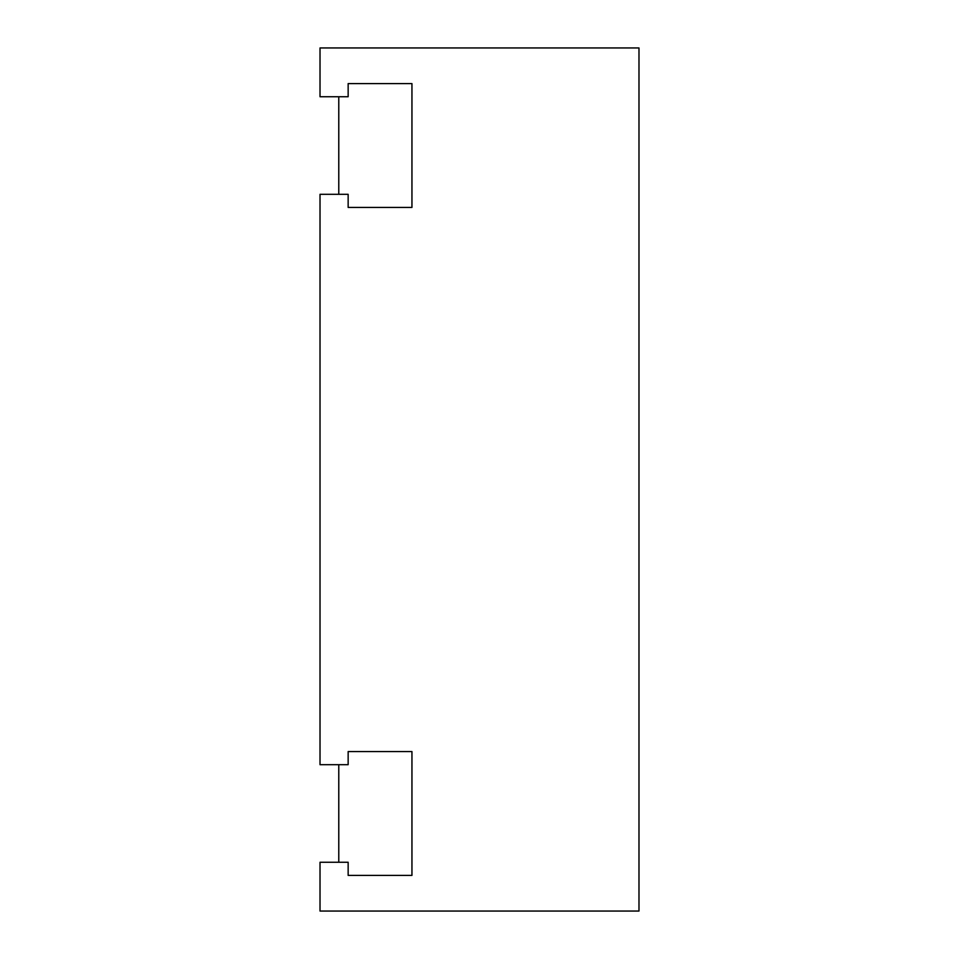 <?xml version="1.0" encoding="UTF-8"?>
<svg xmlns="http://www.w3.org/2000/svg" width="959" height="959" viewBox="0 0 959 959"><rect width="100%" height="100%" fill="white"/><g stroke="black" fill="none" stroke-linecap="round" stroke-linejoin="round"><path stroke-width="1.44" d="M638.982 47.95L638.982 911.05L320.018 911.05L320.018 862.261L348.153 862.261L348.153 875.399L411.95 875.399L411.95 751.568L348.153 751.568L348.153 764.695L320.018 764.695L320.018 194.305L348.153 194.305L348.153 207.432L411.95 207.432L411.95 83.601L348.153 83.601L348.153 96.739L320.018 96.739L320.018 47.95L638.982 47.95M338.779 96.739L338.779 194.305M338.779 764.695L338.779 862.261"/></g></svg>
